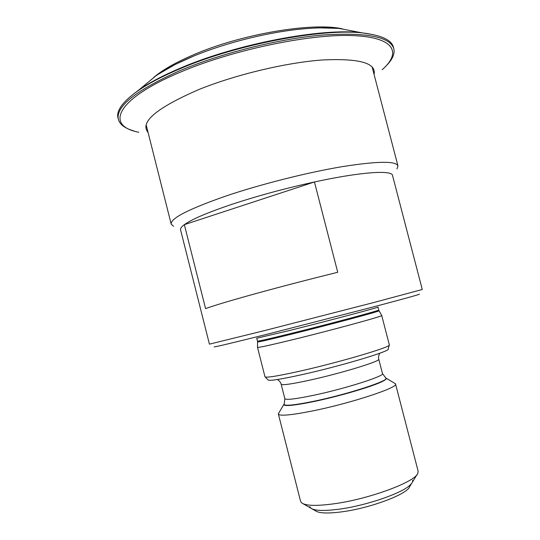 <?xml version="1.0" encoding="UTF-8"?>
<svg xmlns="http://www.w3.org/2000/svg" width="540" height="540" viewBox="0 0 540 540"><rect width="100%" height="100%" fill="white"/><g stroke="black" fill="none" stroke-linecap="round" stroke-linejoin="round"><path stroke-width="0.81" d="M392.513 175.406C392.026 169.911 360.862 171.875 314.442 181.973L337.736 272.281C309.002 279.376 281.597 286.504 255.528 293.672C230.324 300.652 213.671 305.627 205.571 308.61L184.343 224.66C181.474 226.787 180.212 228.508 180.556 229.824L209.439 344.149L264.911 330.494L372.877 302.751L422.273 289.501L392.513 175.406M396.927 168.973L397.96 165.915C396.036 160.853 377.332 161.116 341.861 166.705C307.22 172.53 260.962 184.201 226.375 195.872C188.716 209.007 170.323 218.423 171.207 224.134L173.59 226.321M314.442 181.973C285.606 188.285 258.356 195.649 232.7 204.066C207.92 212.389 191.801 219.247 184.343 224.66L314.442 181.973M214.144 346.842C213.651 347.396 231.579 343.13 267.914 334.044L373.444 306.902C404.75 298.613 420.086 294.354 419.452 294.125M381.706 315.468L381.719 315.495C384.318 315.86 331.574 330.25 291.425 340.011C269.669 345.29 258.363 347.746 257.506 347.389L264.985 376.799C266.125 377.946 277.601 376.096 299.41 371.257C339.714 362.273 392.141 346.707 389.333 344.871L381.719 315.488L379.026 310.75C381.416 310.878 329.859 324.736 290.696 334.388C269.46 339.62 258.417 342.137 257.573 341.928L257.506 347.355M389.279 345.067L388.159 349.083C390.778 351.061 340.268 366.201 301.408 374.774C280.354 379.39 269.231 381.112 268.043 379.924L265.127 376.94M278.755 413.087L278.384 414.065C279.565 416.205 290.608 415.226 311.519 411.149C349.873 403.583 398.979 387.41 395.543 383.987L418.115 471.13L417.852 473.216C415.638 481.646 370.454 498.67 335.165 503.631C317.277 506.135 306.16 505.926 301.826 503.003L300.584 501.309L278.384 414.065M394.747 383.306L395.543 383.987M312.161 508.93L315.569 510.887C319.336 513.378 328.435 513.648 342.88 511.697C371.243 507.857 407.41 494.06 409.604 486.743L411.649 483.388M412.614 480.242C412.972 481.646 412.027 483.347 409.786 485.345C401.315 493.432 366.836 505.346 340.328 509.024C321.617 511.502 311.438 510.705 309.798 506.642M284.128 403.981L283.831 404.73C284.87 406.424 294.55 405.432 312.883 401.746C338.863 396.448 373.619 386.181 382.86 381.22C385.29 379.971 386.424 379.046 386.269 378.425L385.648 377.919M153.806 77.355C162.5 69.984 175.52 62.559 192.868 55.073C240.914 34.013 313.355 21.911 342.495 28.904M145.544 84.442L155.709 75.978C164.518 69.761 176.114 63.572 190.499 57.402L193.576 56.12C224.134 43.409 264.512 33.041 297.418 29.457C314.408 27.608 328.658 27.324 340.173 28.62L361.665 32.758C322.171 27.662 236.493 43.848 180.157 68.229C162.979 75.533 149.216 82.775 138.868 89.964L155.709 75.978M353.153 31.138L340.173 28.62M373.383 34.668L361.665 32.758M133.826 130.91C125.03 128.425 119.88 124.612 118.382 119.462L118.01 117.983C116.235 111.355 121.696 103.154 134.399 93.366L138.868 89.964M134.399 93.366C145.071 85.367 160.103 77.24 179.51 68.978C238.633 43.362 329.076 27.014 367.214 33.588C383.062 36.045 391.804 40.601 393.437 47.27L393.822 48.742C390.157 36.673 366.147 32.123 321.786 35.093C278.417 38.92 221.191 53.244 179.935 70.652C136.006 90.254 115.493 106.522 118.382 119.462M385.81 66.218C392.317 59.798 394.99 53.973 393.822 48.742M138.753 132.233C105.239 125.982 115.054 99.414 181.076 71.84C232.848 49.91 308.401 34.094 351.317 35.545C394.592 36.862 402.07 52.414 382.124 69.741M374.058 74.392C376.502 63.038 359.323 58.226 322.515 59.974C286.355 62.539 235.481 74.662 198.7 89.606C156.377 108.014 139.495 122.283 148.061 132.415M257.479 341.138L256.729 338.202L289.744 330.446C328.968 320.679 380.606 306.95 377.973 307.071L378.729 310.007C381.402 310.028 329.785 323.872 290.54 333.572C269.197 338.837 258.181 341.361 257.479 341.138L257.573 341.928M378.749 359.188C381.22 361.031 340.281 373.558 308.63 380.403C291.202 384.143 282.042 385.425 281.158 384.244L284.83 398.655C285.795 400.154 295.022 399.114 312.498 395.53C344.25 388.969 385.088 375.988 382.469 373.586L378.749 359.188C378.918 359.498 377.629 357.406 379.762 353.234M385.412 377.764L385.85 378.034C390.636 380.308 347.166 394.504 312.923 401.45C293.767 405.29 284.135 406.202 284.013 404.177L278.397 413.701M284.263 403.731L284.83 398.655M146.151 124.835L171.207 224.134M372.08 66.825L397.96 165.915M379.026 310.75L378.729 310.007M277.398 379.512C281.273 382.138 281.151 384.575 281.158 384.244M395.354 383.67L385.85 378.034L382.469 373.586M310.993 508.262L303.109 503.739M412.344 482.24L417.076 474.478M193.576 56.12L175.014 64.55L157.916 74.459M337.507 28.35L319.248 27.857C317.264 27.864 306.133 28.431 297.418 29.457M365.87 33.278L367.214 33.588"/></g></svg>
